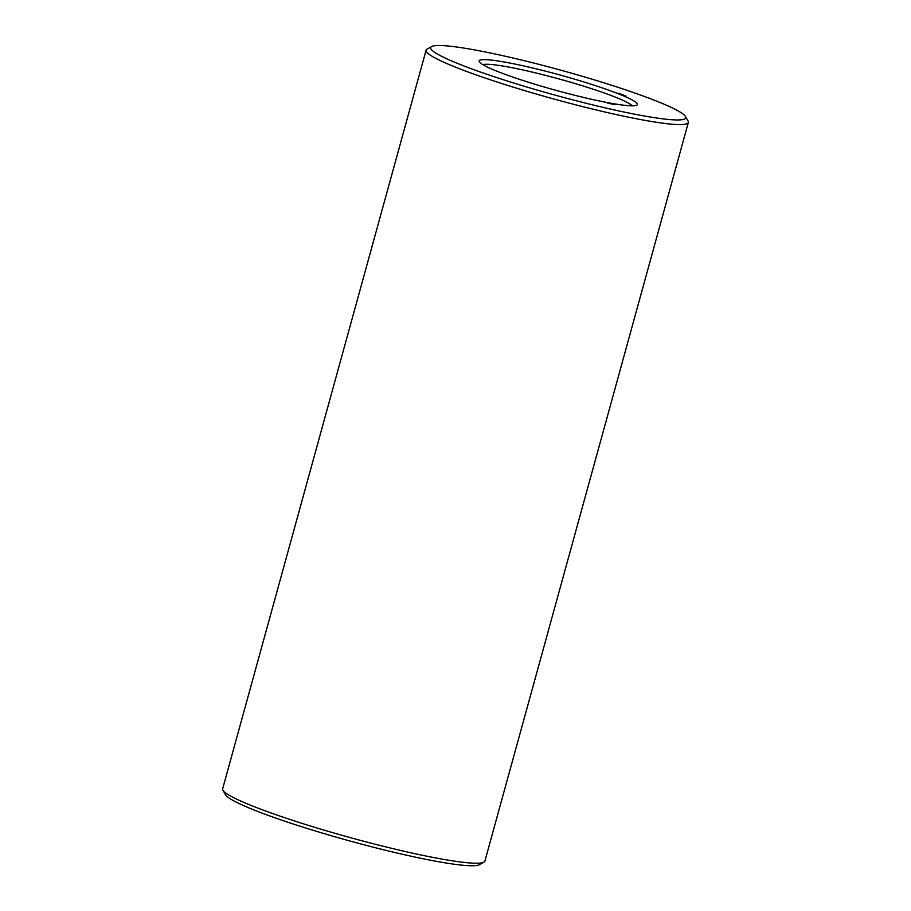 <?xml version="1.0" encoding="UTF-8"?>
<svg xmlns="http://www.w3.org/2000/svg" width="911" height="911" viewBox="0 0 911 911"><rect width="100%" height="100%" fill="white"/><g stroke="black" fill="none" stroke-linecap="round" stroke-linejoin="round"><path stroke-width="1.37" d="M431.609 46.575L427.054 49.137A136.012 13.141 15.4 0 0 426.097 50.196L222.648 788.835A136.012 13.141 15.4 0 0 222.922 790.236L225.529 794.768A132.277 12.777 15.4 0 0 349.391 840.853A132.277 12.777 15.4 0 0 479.391 864.687L483.946 862.125A136.012 13.141 15.4 0 0 484.903 861.066L688.352 122.427A136.012 13.141 15.4 0 0 688.078 121.026L685.471 116.494A132.277 12.777 15.4 0 0 655.783 100.802A132.277 12.777 15.4 0 0 521.957 60.137A132.277 12.777 15.4 0 0 431.609 46.575A132.277 12.777 15.4 0 0 554.822 95.051A132.277 12.777 15.4 0 0 685.471 116.494M222.922 790.236A136.012 13.141 15.4 0 0 350.279 837.619A136.012 13.141 15.4 0 0 483.946 862.125M632.245 105.824A78.346 7.573 15.4 0 0 615.016 97.01A78.346 7.573 15.4 0 0 537.547 73.37A78.346 7.573 15.4 0 0 482.796 64.658M426.097 50.196A136.012 13.141 15.4 0 0 553.74 98.98A136.012 13.141 15.4 0 0 688.352 122.427M618.751 93.935A82.07 7.926 15.4 0 0 528.46 67.004A82.07 7.926 15.4 0 0 479.254 61.777A82.07 7.926 15.4 0 0 556.109 90.371A82.07 7.926 15.4 0 0 636.766 105.164A82.07 7.926 15.4 0 0 618.751 93.935M608.092 103.25L607.386 103.034L608.104 103.239M609.618 103.592L608.969 103.353L609.618 103.592M610.302 103.717L609.653 103.478L610.302 103.717M611.213 103.888L610.552 103.638L611.213 103.888M611.099 103.786L611.793 103.991L611.065 103.843M612.443 104.116L611.383 103.786L612.443 104.116M613.069 104.218L612.249 103.945L613.057 104.23M615.278 104.685L613.741 104.241L615.278 104.685M624.809 95.564L623.329 95.165L624.809 95.564M622.965 94.972L623.602 95.097L622.782 95.496M622.999 94.846L621.689 94.505L622.999 94.846M621.587 94.391L622.304 94.573L620.96 94.22L621.803 94.38L621.348 94.926M620.027 94.493L619.446 93.605L620.072 93.867M619.241 93.548L619.992 93.662L619.241 93.548M618.66 93.309L619.412 93.434L618.66 93.309M621.644 94.323L621.507 94.926M614.777 104.549L614.139 104.412M624.923 95.712L624.342 95.541L624.912 95.735M624.411 95.541L624.172 96.133M620.824 94.676L620.22 93.89L620.938 94.106M623.01 94.983L622.851 95.575M622.555 94.835L622.384 95.427M625.789 96.646L625.948 96.042M625.276 96.475L625.436 95.883M625.345 96.555L625.504 95.962M623.295 95.655L623.454 95.063M621.678 95.143L621.837 94.55M620.938 94.858L621.108 94.254"/></g></svg>
